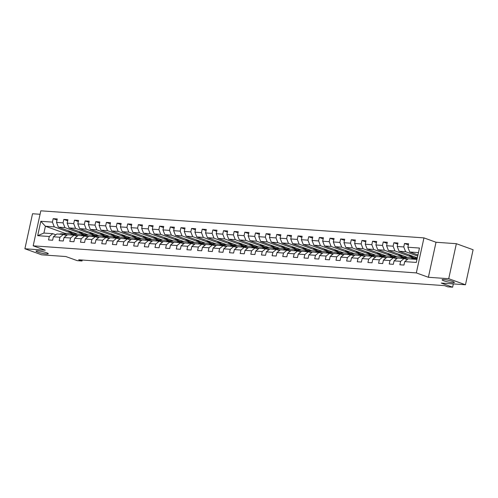 <?xml version="1.0" encoding="UTF-8"?>
<svg xmlns="http://www.w3.org/2000/svg" width="498" height="498" viewBox="0 0 498 498"><rect width="100%" height="100%" fill="white"/><g stroke="black" fill="none" stroke-linecap="round" stroke-linejoin="round"><path stroke-width="0.75" d="M46.513 252.729A6.262 0.872 12.3 0 1 48.262 253.756A6.262 0.872 12.3 0 1 44.372 253.725A6.262 0.872 12.3 0 1 37.78 252.113A6.262 0.872 12.3 0 1 36.03 251.085A6.262 0.872 12.3 0 1 39.915 251.117A6.262 0.872 12.3 0 1 46.513 252.729M452.589 281.426A6.262 0.872 12.3 0 1 454.338 282.453A6.262 0.872 12.3 0 1 450.447 282.422A6.262 0.872 12.3 0 1 443.855 280.81A6.262 0.872 12.3 0 1 442.106 279.783A6.262 0.872 12.3 0 1 445.99 279.814A6.262 0.872 12.3 0 1 452.589 281.426M40.064 214.271L32.538 213.742L24.9 248.763L41.645 254.827L65.873 256.538L77.258 260.659L82.033 260.996L82.245 260.037M423.96 237.888L40.817 210.816L33.179 245.831L416.328 272.91L423.96 237.888L436.018 242.258L428.38 277.274L448.723 278.712L456.355 243.696L436.018 242.258M456.355 243.696L473.1 249.753L465.462 284.775L441.234 283.063L452.62 287.184L453.336 283.916M448.723 278.712L465.462 284.775M77.464 234.066L64.827 233.269L45.405 226.241L43.917 233.052L52.788 233.68L49.283 236.494L48.53 239.949L52.626 240.241L53.379 236.787L59.934 237.247L59.181 240.702L63.271 240.995L64.024 237.54L70.579 238L69.826 241.455L73.922 241.748L74.675 238.293L81.224 238.754L80.471 242.209L84.567 242.501L85.32 239.046L91.875 239.507L91.122 242.962L95.211 243.248L95.965 239.793L102.52 240.26L101.766 243.715L105.862 244.001L106.616 240.546L113.164 241.013L112.411 244.468L116.507 244.755L117.26 241.3L123.815 241.767L123.062 245.221L127.152 245.508L127.905 242.053L134.46 242.514L133.707 245.968L137.803 246.261L138.556 242.806L145.105 243.267L144.352 246.722L148.448 247.014L149.201 243.559L155.75 244.02L154.996 247.475L159.092 247.767L159.846 244.313L166.4 244.773L165.647 248.228L169.743 248.514L170.497 245.066L177.045 245.526L176.292 248.981L180.388 249.268L181.141 245.813L187.69 246.28L186.937 249.735L191.033 250.021L191.786 246.566L198.341 247.033L197.588 250.488L201.684 250.774L202.437 247.319L208.986 247.786L208.232 251.235L212.329 251.527L213.082 248.072L219.63 248.533L218.877 251.988L222.973 252.281L223.727 248.826L230.281 249.286L229.528 252.741L233.618 253.034L234.371 249.579L240.926 250.04L240.173 253.494L244.269 253.787L245.022 250.332L251.571 250.793L250.818 254.248L254.914 254.534L255.667 251.079L262.222 251.546L261.469 255.001L265.559 255.287L266.312 251.832L272.867 252.299L272.113 255.754L276.209 256.04L276.963 252.586L283.511 253.052L282.758 256.507L286.854 256.794L287.607 253.339L294.162 253.799L293.409 257.254L297.499 257.547L298.252 254.092L304.807 254.553L304.054 258.008L308.15 258.3L308.903 254.845L315.452 255.306L314.699 258.761L318.795 259.053L319.548 255.599L326.097 256.059L325.343 259.514L329.439 259.807L330.193 256.352L336.748 256.812L335.994 260.267L340.09 260.554L340.844 257.099L347.392 257.566L346.639 261.02L350.735 261.307L351.488 257.852L358.037 258.319L357.284 261.774L361.38 262.06L362.133 258.605L368.688 259.072L367.935 262.527L372.025 262.813L372.778 259.358L379.333 259.819L378.58 263.274L382.676 263.567L383.429 260.112L389.978 260.572L389.224 264.027L393.32 264.32L394.074 260.865L400.629 261.326L399.875 264.78L403.965 265.073L404.718 261.618L416.322 262.434L419.459 248.048L407.856 247.232L408.609 243.777L404.519 243.485L408.372 244.879M49.283 236.494L37.686 235.679L40.817 221.293L52.421 222.108L53.174 218.653L57.027 220.054M404.519 243.485L403.766 246.94L397.211 246.479L397.964 243.024L393.868 242.731L393.115 246.186L386.566 245.726L387.32 242.271L383.223 241.978L382.47 245.433L375.915 244.972L376.669 241.518L372.579 241.225L371.825 244.68L365.271 244.219L366.024 240.764L361.928 240.478L361.175 243.933L354.626 243.466L355.379 240.011L351.283 239.725L350.53 243.18L343.975 242.713L344.728 239.258L340.638 238.972L339.885 242.426L333.33 241.96L334.083 238.505L329.987 238.218L329.234 241.673L322.685 241.213L323.439 237.758L319.343 237.465L318.589 240.92L312.041 240.459L312.794 237.004L308.698 236.712L307.945 240.167L301.39 239.706L302.143 236.251L298.047 235.959L297.294 239.414L290.745 238.953L291.498 235.498L287.402 235.212L286.649 238.66L280.1 238.2L280.853 234.745L276.757 234.458L276.004 237.913L269.449 237.446L270.202 233.992L266.106 233.705L265.353 237.16L258.804 236.693L259.558 233.238L255.462 232.952L254.708 236.407L248.16 235.94L248.913 232.491L244.817 232.199L244.064 235.654L237.509 235.193L238.262 231.738L234.172 231.446L233.419 234.9L226.864 234.44L227.617 230.985L223.521 230.692L222.768 234.147L216.219 233.686L216.972 230.232L212.876 229.939L212.123 233.394L205.568 232.933L206.321 229.478L202.232 229.192L201.478 232.647L194.923 232.18L195.677 228.725L191.581 228.439L190.827 231.894L184.279 231.427L185.032 227.972L180.936 227.686L180.183 231.14L173.628 230.674L174.387 227.219L170.291 226.932L169.538 230.387L162.983 229.927L163.736 226.472L159.64 226.179L158.887 229.634L152.338 229.173L153.091 225.719L148.995 225.426L148.242 228.881L141.693 228.42L142.447 224.965L138.351 224.673L137.597 228.128L131.042 227.667L131.796 224.212L127.7 223.919L126.946 227.374L120.398 226.914L121.151 223.459L117.055 223.172L116.302 226.627L109.753 226.16L110.506 222.706L106.41 222.419L105.657 225.874L99.102 225.407L99.855 221.952L95.765 221.666L95.012 225.121L88.457 224.654L89.21 221.199L85.114 220.913L84.361 224.368L77.812 223.907L78.566 220.452L74.47 220.16L73.716 223.614L67.162 223.154L67.915 219.699L63.825 219.406L63.072 222.861L56.517 222.401L57.27 218.946L53.174 218.653M452.62 287.184L447.845 286.848L444.496 285.634L78.69 259.782L82.033 260.996M53.379 236.787L56.884 233.973L63.439 234.434L66.508 235.548M77.794 234.185L58.372 227.156L64.921 227.617L84.349 234.651L77.794 234.185M63.439 234.434L59.934 237.247M56.517 222.401L58.372 227.156M63.072 222.861L64.921 227.617M64.024 237.54L67.529 234.72L74.084 235.187L77.153 236.295M88.439 234.938L69.017 227.91L75.572 228.37L94.994 235.405L88.439 234.938M74.084 235.187L70.579 238M67.162 223.154L69.017 227.91M73.716 223.614L75.572 228.37M74.675 238.293L78.18 235.473L84.728 235.94L87.804 237.048M99.09 235.691L79.661 228.663L86.216 229.124L105.638 236.158L99.09 235.691M84.728 235.94L81.224 238.754M77.812 223.907L79.661 228.663M84.361 224.368L86.216 229.124M85.32 239.046L88.825 236.226L95.379 236.693L98.448 237.801M109.734 236.444L90.312 229.41L96.861 229.877L116.289 236.905L109.734 236.444M95.379 236.693L91.875 239.507M88.457 224.654L90.312 229.41M95.012 225.121L96.861 229.877M95.965 239.793L99.469 236.98L106.024 237.44L109.093 238.554M120.379 237.197L100.957 230.163L107.512 230.63L126.934 237.658L120.379 237.197M106.024 237.44L102.52 240.26M99.102 225.407L100.957 230.163M105.657 225.874L107.512 230.63M106.616 240.546L110.12 237.733L116.669 238.193L119.744 239.308M131.03 237.951L111.602 230.916L118.157 231.383L137.579 238.411L131.03 237.951M116.669 238.193L113.164 241.013M109.753 226.16L111.602 230.916M116.302 226.627L118.157 231.383M117.26 241.3L120.765 238.486L127.32 238.947L130.389 240.061M141.675 238.704L122.253 231.67L128.801 232.13L148.223 239.165L141.675 238.704M127.32 238.947L123.815 241.767M120.398 226.914L122.253 231.67M126.946 227.374L128.801 232.13M127.905 242.053L131.41 239.239L137.965 239.7L141.034 240.814M152.32 239.457L132.898 232.423L139.452 232.883L158.874 239.918L152.32 239.457M137.965 239.7L134.46 242.514M131.042 227.667L132.898 232.423M137.597 228.128L139.452 232.883M138.556 242.806L142.061 239.992L148.609 240.453L151.685 241.567M162.971 240.204L143.542 233.176L150.097 233.637L169.519 240.671L162.971 240.204M148.609 240.453L145.105 243.267M141.693 228.42L143.542 233.176M148.242 228.881L150.097 233.637M149.201 243.559L152.705 240.739L159.254 241.206L162.329 242.314M173.615 240.957L154.193 233.929L160.742 234.39L180.164 241.424L173.615 240.957M159.254 241.206L155.75 244.02M152.338 229.173L154.193 233.929M158.887 229.634L160.742 234.39M159.846 244.313L163.35 241.493L169.905 241.96L172.974 243.068M184.26 241.711L164.838 234.683L171.387 235.143L190.815 242.177L184.26 241.711M169.905 241.96L166.4 244.773M162.983 229.927L164.838 234.683M169.538 230.387L171.387 235.143M170.497 245.066L174.001 242.246L180.55 242.713L183.619 243.821M194.911 242.464L175.483 235.43L182.038 235.896L201.46 242.924L194.911 242.464M180.55 242.713L177.045 245.526M173.628 230.674L175.483 235.43M180.183 231.14L182.038 235.896M181.141 245.813L184.646 242.999L191.195 243.46L194.27 244.574M205.556 243.217L186.134 236.183L192.682 236.65L212.104 243.678L205.556 243.217M191.195 243.46L187.69 246.28M184.279 231.427L186.134 236.183M190.827 231.894L192.682 236.65M191.786 246.566L195.291 243.752L201.846 244.213L204.915 245.327M216.2 243.97L196.778 236.936L203.327 237.403L222.755 244.431L216.2 243.97M201.846 244.213L198.341 247.033M194.923 232.18L196.778 236.936M201.478 232.647L203.327 237.403M202.437 247.319L205.942 244.506L212.49 244.966L215.559 246.08M226.845 244.723L207.423 237.689L213.978 238.15L233.4 245.184L226.845 244.723M212.49 244.966L208.986 247.786M205.568 232.933L207.423 237.689M212.123 233.394L213.978 238.15M213.082 248.072L216.586 245.259L223.135 245.719L226.21 246.834M237.496 245.477L218.074 238.442L224.623 238.903L244.045 245.937L237.496 245.477M223.135 245.719L219.63 248.533M216.219 233.686L218.074 238.442M222.768 234.147L224.623 238.903M223.727 248.826L227.231 246.006L233.786 246.473L236.855 247.581M248.141 246.224L228.719 239.196L235.268 239.656L254.696 246.691L248.141 246.224M233.786 246.473L230.281 249.286M226.864 234.44L228.719 239.196M233.419 234.9L235.268 239.656M234.371 249.579L237.876 246.759L244.431 247.226L247.5 248.334M258.786 246.977L239.364 239.949L245.919 240.41L265.341 247.444L258.786 246.977M244.431 247.226L240.926 250.04M237.509 235.193L239.364 239.949M244.064 235.654L245.919 240.41M245.022 250.332L248.527 247.512L255.076 247.979L258.151 249.087M269.437 247.73L250.008 240.696L256.563 241.163L275.985 248.191L269.437 247.73M255.076 247.979L251.571 250.793M248.16 235.94L250.008 240.696M254.708 236.407L256.563 241.163M255.667 251.079L259.172 248.265L265.727 248.726L268.796 249.84M280.081 248.483L260.659 241.449L267.208 241.916L286.636 248.944L280.081 248.483M265.727 248.726L262.222 251.546M258.804 236.693L260.659 241.449M265.353 237.16L267.208 241.916M266.312 251.832L269.816 249.019L276.371 249.479L279.44 250.594M290.726 249.237L271.304 242.202L277.859 242.669L297.281 249.697L290.726 249.237M276.371 249.479L272.867 252.299M269.449 237.446L271.304 242.202M276.004 237.913L277.859 242.669M276.963 252.586L280.467 249.772L287.016 250.233L290.091 251.347M301.377 249.99L281.949 242.956L288.504 243.416L307.926 250.45L301.377 249.99M287.016 250.233L283.511 253.052M280.1 238.2L281.949 242.956M286.649 238.66L288.504 243.416M287.607 253.339L291.112 250.525L297.661 250.986L300.736 252.1M312.022 250.743L292.6 243.709L299.149 244.169L318.571 251.204L312.022 250.743M297.661 250.986L294.162 253.799M290.745 238.953L292.6 243.709M297.294 239.414L299.149 244.169M298.252 254.092L301.757 251.278L308.312 251.739L311.381 252.853M322.667 251.49L303.245 244.462L309.793 244.923L329.222 251.957L322.667 251.49M308.312 251.739L304.807 254.553M301.39 239.706L303.245 244.462M307.945 240.167L309.793 244.923M308.903 254.845L312.408 252.025L318.957 252.492L322.025 253.6M333.318 252.243L313.889 245.215L320.444 245.676L339.866 252.71L333.318 252.243M318.957 252.492L315.452 255.306M312.041 240.459L313.889 245.215M318.589 240.92L320.444 245.676M319.548 255.599L323.053 252.779L329.601 253.245L332.676 254.354M343.962 252.996L324.54 245.968L331.089 246.429L350.511 253.463L343.962 252.996M329.601 253.245L326.097 256.059M322.685 241.213L324.54 245.968M329.234 241.673L331.089 246.429M330.193 256.352L333.697 253.532L340.252 253.999L343.321 255.107M354.607 253.75L335.185 246.715L341.734 247.182L361.162 254.21L354.607 253.75M340.252 253.999L336.748 256.812M333.33 241.96L335.185 246.715M339.885 242.426L341.734 247.182M340.844 257.099L344.348 254.285L350.897 254.746L353.966 255.86M365.252 254.503L345.83 247.469L352.385 247.936L371.807 254.964L365.252 254.503M350.897 254.746L347.392 257.566M343.975 242.713L345.83 247.469M350.53 243.18L352.385 247.936M351.488 257.852L354.993 255.038L361.542 255.499L364.617 256.613M375.903 255.256L356.481 248.222L363.03 248.689L382.452 255.717L375.903 255.256M361.542 255.499L358.037 258.319M354.626 243.466L356.481 248.222M361.175 243.933L363.03 248.689M362.133 258.605L365.638 255.791L372.193 256.252L375.262 257.366M386.548 256.009L367.126 248.975L373.674 249.436L393.103 256.47L386.548 256.009M372.193 256.252L368.688 259.072M365.271 244.219L367.126 248.975M371.825 244.68L373.674 249.436M372.778 259.358L376.283 256.545L382.838 257.005L385.906 258.12M397.192 256.763L377.77 249.728L384.325 250.189L403.747 257.223L397.192 256.763M382.838 257.005L379.333 259.819M375.915 244.972L377.77 249.728M382.47 245.433L384.325 250.189M383.429 260.112L386.934 257.298L393.482 257.759L396.557 258.873M407.843 257.51L388.415 250.482L394.97 250.942L414.392 257.976L407.843 257.51M393.482 257.759L389.978 260.572M386.566 245.726L388.415 250.482M393.115 246.186L394.97 250.942M394.074 260.865L397.578 258.045L404.133 258.512L407.202 259.62M417.324 257.846L399.066 251.235L405.615 251.695L417.71 256.072M404.133 258.512L400.629 261.326M397.211 246.479L399.066 251.235M403.766 246.94L405.615 251.695M404.718 261.618L408.223 258.798L416.982 259.421M417.953 254.97L409.711 251.988L418.469 252.604M407.856 247.232L409.711 251.988M428.38 277.274L416.328 272.91M24.9 248.763L45.237 250.201L33.179 245.831M52.788 233.68L55.863 234.795M64.827 233.269L64.665 234.023M73.698 233.898L54.276 226.864L45.405 226.241L40.817 221.293M417.274 258.082L414.392 257.976M407.513 257.391L403.747 257.223M396.862 256.638L393.103 256.47M386.218 255.885L382.452 255.717M375.573 255.138L371.807 254.964M364.928 254.385L361.162 254.21M354.277 253.631L350.511 253.463M343.632 252.878L339.866 252.71M332.988 252.125L329.222 251.957M322.337 251.372L318.571 251.204M311.692 250.619L307.926 250.45M301.047 249.871L297.281 249.697M290.396 249.118L286.636 248.944M279.752 248.365L275.985 248.191M269.107 247.612L265.341 247.444M258.456 246.859L254.696 246.691M247.811 246.105L244.045 245.937M237.166 245.352L233.4 245.184M226.515 244.599L222.755 244.431M215.871 243.852L212.104 243.678M205.226 243.099L201.46 242.924M194.581 242.345L190.815 242.177M183.93 241.592L180.164 241.424M173.285 240.839L169.519 240.671M162.641 240.086L158.874 239.918M151.99 239.333L148.223 239.165M141.345 238.586L137.579 238.411M130.7 237.832L126.934 237.658M120.049 237.079L116.289 236.905M109.404 236.326L105.638 236.158M98.76 235.573L94.994 235.405M88.109 234.819L84.349 234.651M43.917 233.052L37.686 235.679M52.421 222.108L54.276 226.864M413.135 256.327L409.393 256.059L414.417 257.883M409.611 255.051L409.393 256.059M393.868 242.731L397.721 244.126M402.49 255.574L398.742 255.312L403.766 257.13M398.966 254.297L398.742 255.312M383.223 241.978L387.077 243.373M391.839 254.82L388.098 254.559L393.121 256.377M388.315 253.544L388.098 254.559M372.579 241.225L376.432 242.626M381.194 254.067L377.453 253.806L382.476 255.623M377.671 252.791L377.453 253.806M361.928 240.478L365.781 241.872M370.549 253.314L366.802 253.052L371.825 254.87M367.026 252.044L366.802 253.052M351.283 239.725L355.136 241.119M359.905 252.567L356.157 252.299L361.181 254.117M356.375 251.291L356.157 252.299M340.638 238.972L344.492 240.366M349.254 251.814L345.512 251.546L350.536 253.364M345.73 250.538L345.512 251.546M329.987 238.218L333.841 239.613M338.609 251.06L334.861 250.793L339.885 252.617M335.086 249.784L334.861 250.793M319.343 237.465L323.196 238.859M327.964 250.307L324.217 250.04L329.24 251.864M324.441 249.031L324.217 250.04M308.698 236.712L312.551 238.106M317.313 249.554L313.572 249.293L318.596 251.11M313.79 248.278L313.572 249.293M298.047 235.959L301.9 237.353M306.668 248.801L302.921 248.539L307.945 250.357M303.145 247.525L302.921 248.539M287.402 235.212L291.255 236.606M296.024 248.048L292.276 247.786L297.3 249.604M292.5 246.771L292.276 247.786M276.757 234.458L280.611 235.853M285.373 247.301L281.631 247.033L286.655 248.851M281.849 246.024L281.631 247.033M266.106 233.705L269.966 235.1M274.728 246.547L270.987 246.28L276.01 248.097M271.205 245.271L270.987 246.28M255.462 232.952L259.315 234.346M264.083 245.794L260.336 245.526L265.359 247.344M260.56 244.518L260.336 245.526M244.817 232.199L248.67 233.593M253.432 245.041L249.691 244.773L254.715 246.597M249.909 243.765L249.691 244.773M234.172 231.446L238.025 232.84M242.787 244.288L239.046 244.026L244.07 245.844M239.264 243.012L239.046 244.026M223.521 230.692L227.374 232.087M232.143 243.534L228.395 243.273L233.419 245.091M228.619 242.258L228.395 243.273M212.876 229.939L216.73 231.34M221.498 242.781L217.751 242.52L222.774 244.337M217.968 241.505L217.751 242.52M202.232 229.192L206.085 230.586M210.847 242.028L207.106 241.767L212.129 243.584M207.324 240.758L207.106 241.767M191.581 228.439L195.434 229.833M200.202 241.281L196.455 241.013L201.478 242.831M196.679 240.005L196.455 241.013M180.936 227.686L184.789 229.08M189.557 240.528L185.81 240.26L190.834 242.078M186.028 239.252L185.81 240.26M170.291 226.932L174.144 228.327M178.906 239.775L175.165 239.507L180.189 241.325M175.383 238.498L175.165 239.507M159.64 226.179L163.493 227.574M168.262 239.021L164.514 238.754L169.538 240.578M164.738 237.745L164.514 238.754M148.995 225.426L152.849 226.82M157.617 238.268L153.87 238.007L158.893 239.824M154.094 236.992L153.87 238.007M138.351 224.673L142.204 226.067M146.966 237.515L143.225 237.253L148.248 239.071M143.443 236.239L143.225 237.253M127.7 223.919L131.559 225.32M136.321 236.762L132.58 236.5L137.597 238.318M132.798 235.486L132.58 236.5M117.055 223.172L120.908 224.567M125.677 236.008L121.929 235.747L126.953 237.565M122.153 234.739L121.929 235.747M106.41 222.419L110.263 223.814M115.026 235.261L111.284 234.994L116.308 236.811M111.502 233.985L111.284 234.994M95.765 221.666L99.619 223.06M104.381 234.508L100.64 234.241L105.663 236.058M100.857 233.232L100.64 234.241M85.114 220.913L88.968 222.307M93.736 233.755L89.989 233.487L95.012 235.311M90.213 232.479L89.989 233.487M74.47 220.16L78.323 221.554M83.085 233.002L79.344 232.74L84.367 234.558M79.562 231.726L79.344 232.74M63.825 219.406L67.678 220.801M72.44 232.249L68.699 231.987L73.723 233.805M68.917 230.972L68.699 231.987M414.218 259.221A7.482 5.347 -86 0 1 416.16 258.867A7.482 5.347 -86 0 1 417.063 259.041M410.8 258.985A7.482 5.347 -86 0 1 412.749 258.624L414.043 258.717A7.482 5.347 94 0 0 412.101 259.072M412.917 259.134A7.482 5.347 -86 0 1 414.859 258.773L416.16 258.867M414.448 258.767A7.482 5.347 94 0 0 414.043 258.717M403.567 258.468A7.482 5.347 -86 0 1 405.509 258.113A7.482 5.347 -86 0 1 407.868 259.091M400.155 258.232A7.482 5.347 -86 0 1 402.098 257.871L403.399 257.964A7.482 5.347 94 0 0 401.45 258.319M402.272 258.381A7.482 5.347 -86 0 1 404.214 258.02L405.509 258.113M403.803 258.014A7.482 5.347 94 0 0 403.399 257.964M392.922 257.721A7.482 5.347 -86 0 1 394.864 257.36A7.482 5.347 -86 0 1 397.217 258.338M389.511 257.478A7.482 5.347 -86 0 1 391.453 257.117L392.748 257.211A7.482 5.347 94 0 0 390.805 257.566M391.627 257.628A7.482 5.347 -86 0 1 393.569 257.267L394.864 257.36M393.159 257.261A7.482 5.347 94 0 0 392.748 257.211M382.277 256.968A7.482 5.347 -86 0 1 384.219 256.607A7.482 5.347 -86 0 1 386.573 257.584M378.86 256.725A7.482 5.347 -86 0 1 380.808 256.364L382.103 256.458A7.482 5.347 94 0 0 380.161 256.819M380.976 256.875A7.482 5.347 -86 0 1 382.925 256.514L384.219 256.607M382.514 256.507A7.482 5.347 94 0 0 382.103 256.458M371.626 256.215A7.482 5.347 -86 0 1 373.575 255.854A7.482 5.347 -86 0 1 375.928 256.831M368.215 255.972A7.482 5.347 -86 0 1 370.157 255.611L371.458 255.704A7.482 5.347 94 0 0 369.51 256.065M370.331 256.121A7.482 5.347 -86 0 1 372.274 255.76L373.575 255.854M371.863 255.754A7.482 5.347 94 0 0 371.458 255.704M360.982 255.462A7.482 5.347 -86 0 1 362.924 255.101A7.482 5.347 -86 0 1 365.283 256.078M357.57 255.219A7.482 5.347 -86 0 1 359.512 254.858L360.807 254.951A7.482 5.347 94 0 0 358.865 255.312M359.687 255.368A7.482 5.347 -86 0 1 361.629 255.007L362.924 255.101M361.218 255.001A7.482 5.347 94 0 0 360.807 254.951M350.337 254.708A7.482 5.347 -86 0 1 352.279 254.347A7.482 5.347 -86 0 1 354.632 255.325M346.919 254.466A7.482 5.347 -86 0 1 348.868 254.111L350.162 254.198A7.482 5.347 94 0 0 348.22 254.559M349.036 254.615A7.482 5.347 -86 0 1 350.984 254.26L352.279 254.347M350.573 254.248A7.482 5.347 94 0 0 350.162 254.198M339.686 253.955A7.482 5.347 -86 0 1 341.634 253.594A7.482 5.347 -86 0 1 343.987 254.571M336.275 253.712A7.482 5.347 -86 0 1 338.217 253.358L339.518 253.445A7.482 5.347 94 0 0 337.569 253.806M338.391 253.862A7.482 5.347 -86 0 1 340.333 253.507L341.634 253.594M339.922 253.501A7.482 5.347 94 0 0 339.518 253.445M329.041 253.202A7.482 5.347 -86 0 1 330.983 252.847A7.482 5.347 -86 0 1 333.343 253.818M325.63 252.965A7.482 5.347 -86 0 1 327.572 252.604L328.867 252.698A7.482 5.347 94 0 0 326.925 253.052M327.746 253.115A7.482 5.347 -86 0 1 329.688 252.754L330.983 252.847M329.278 252.747A7.482 5.347 94 0 0 328.867 252.698M318.396 252.449A7.482 5.347 -86 0 1 320.339 252.094A7.482 5.347 -86 0 1 322.692 253.071M314.985 252.212A7.482 5.347 -86 0 1 316.927 251.851L318.222 251.944A7.482 5.347 94 0 0 316.28 252.299M317.095 252.362A7.482 5.347 -86 0 1 319.044 252L320.339 252.094M318.633 251.994A7.482 5.347 94 0 0 318.222 251.944M307.745 251.702A7.482 5.347 -86 0 1 309.694 251.341A7.482 5.347 -86 0 1 312.047 252.318M304.334 251.459A7.482 5.347 -86 0 1 306.282 251.098L307.577 251.191A7.482 5.347 94 0 0 305.635 251.552M306.451 251.608A7.482 5.347 -86 0 1 308.393 251.247L309.694 251.341M307.982 251.241A7.482 5.347 94 0 0 307.577 251.191M297.101 250.948A7.482 5.347 -86 0 1 299.043 250.587A7.482 5.347 -86 0 1 301.402 251.565M293.689 250.706A7.482 5.347 -86 0 1 295.631 250.345L296.926 250.438A7.482 5.347 94 0 0 294.984 250.799M295.806 250.855A7.482 5.347 -86 0 1 297.748 250.494L299.043 250.587M297.337 250.488A7.482 5.347 94 0 0 296.926 250.438M286.456 250.195A7.482 5.347 -86 0 1 288.398 249.834A7.482 5.347 -86 0 1 290.751 250.811M283.045 249.952A7.482 5.347 -86 0 1 284.987 249.591L286.282 249.685A7.482 5.347 94 0 0 284.339 250.046M285.155 250.102A7.482 5.347 -86 0 1 287.103 249.741L288.398 249.834M286.692 249.735A7.482 5.347 94 0 0 286.282 249.685M275.805 249.442A7.482 5.347 -86 0 1 277.753 249.081A7.482 5.347 -86 0 1 280.106 250.058M272.394 249.199A7.482 5.347 -86 0 1 274.342 248.844L275.637 248.932A7.482 5.347 94 0 0 273.695 249.293M274.51 249.349A7.482 5.347 -86 0 1 276.452 248.994L277.753 249.081M276.041 248.981A7.482 5.347 94 0 0 275.637 248.932M265.16 248.689A7.482 5.347 -86 0 1 267.102 248.328A7.482 5.347 -86 0 1 269.462 249.305M261.749 248.446A7.482 5.347 -86 0 1 263.691 248.091L264.992 248.178A7.482 5.347 94 0 0 263.044 248.539M263.865 248.595A7.482 5.347 -86 0 1 265.808 248.241L267.102 248.328M265.397 248.234A7.482 5.347 94 0 0 264.992 248.178M254.515 247.936A7.482 5.347 -86 0 1 256.458 247.581A7.482 5.347 -86 0 1 258.811 248.552M251.104 247.693A7.482 5.347 -86 0 1 253.046 247.338L254.341 247.425A7.482 5.347 94 0 0 252.399 247.786M253.221 247.842A7.482 5.347 -86 0 1 255.163 247.487L256.458 247.581M254.752 247.481A7.482 5.347 94 0 0 254.341 247.425M243.871 247.182A7.482 5.347 -86 0 1 245.813 246.827A7.482 5.347 -86 0 1 248.166 247.805M240.453 246.946A7.482 5.347 -86 0 1 242.401 246.585L243.696 246.678A7.482 5.347 94 0 0 241.754 247.033M242.57 247.095A7.482 5.347 -86 0 1 244.518 246.734L245.813 246.827M244.101 246.728A7.482 5.347 94 0 0 243.696 246.678M233.22 246.429A7.482 5.347 -86 0 1 235.168 246.074A7.482 5.347 -86 0 1 237.521 247.052M229.808 246.193A7.482 5.347 -86 0 1 231.751 245.831L233.052 245.925A7.482 5.347 94 0 0 231.103 246.28M231.925 246.342A7.482 5.347 -86 0 1 233.867 245.981L235.168 246.074M233.456 245.975A7.482 5.347 94 0 0 233.052 245.925M222.575 245.682A7.482 5.347 -86 0 1 224.517 245.321A7.482 5.347 -86 0 1 226.87 246.298M219.164 245.439A7.482 5.347 -86 0 1 221.106 245.078L222.401 245.172A7.482 5.347 94 0 0 220.458 245.533M221.28 245.589A7.482 5.347 -86 0 1 223.222 245.228L224.517 245.321M222.811 245.221A7.482 5.347 94 0 0 222.401 245.172M211.93 244.929A7.482 5.347 -86 0 1 213.872 244.568A7.482 5.347 -86 0 1 216.225 245.545M208.513 244.686A7.482 5.347 -86 0 1 210.461 244.325L211.756 244.418A7.482 5.347 94 0 0 209.814 244.779M210.629 244.835A7.482 5.347 -86 0 1 212.578 244.474L213.872 244.568M212.167 244.468A7.482 5.347 94 0 0 211.756 244.418M201.279 244.176A7.482 5.347 -86 0 1 203.228 243.815A7.482 5.347 -86 0 1 205.581 244.792M197.868 243.933A7.482 5.347 -86 0 1 199.81 243.572L201.111 243.665A7.482 5.347 94 0 0 199.163 244.026M199.984 244.082A7.482 5.347 -86 0 1 201.927 243.721L203.228 243.815M201.516 243.715A7.482 5.347 94 0 0 201.111 243.665M190.634 243.422A7.482 5.347 -86 0 1 192.577 243.061A7.482 5.347 -86 0 1 194.936 244.039M187.223 243.18A7.482 5.347 -86 0 1 189.165 242.825L190.46 242.912A7.482 5.347 94 0 0 188.518 243.273M189.34 243.329A7.482 5.347 -86 0 1 191.282 242.974L192.577 243.061M190.871 242.962A7.482 5.347 94 0 0 190.46 242.912M179.99 242.669A7.482 5.347 -86 0 1 181.932 242.308A7.482 5.347 -86 0 1 184.285 243.285M176.578 242.426A7.482 5.347 -86 0 1 178.521 242.072L179.815 242.159A7.482 5.347 94 0 0 177.873 242.52M178.689 242.576A7.482 5.347 -86 0 1 180.637 242.221L181.932 242.308M180.226 242.215A7.482 5.347 94 0 0 179.815 242.159M169.339 241.916A7.482 5.347 -86 0 1 171.287 241.561A7.482 5.347 -86 0 1 173.64 242.532M165.927 241.679A7.482 5.347 -86 0 1 167.87 241.318L169.171 241.412A7.482 5.347 94 0 0 167.228 241.767M168.044 241.829A7.482 5.347 -86 0 1 169.986 241.468L171.287 241.561M169.575 241.462A7.482 5.347 94 0 0 169.171 241.412M158.694 241.163A7.482 5.347 -86 0 1 160.636 240.808A7.482 5.347 -86 0 1 162.995 241.785M155.283 240.926A7.482 5.347 -86 0 1 157.225 240.565L158.52 240.659A7.482 5.347 94 0 0 156.577 241.013M157.399 241.076A7.482 5.347 -86 0 1 159.341 240.715L160.636 240.808M158.93 240.708A7.482 5.347 94 0 0 158.52 240.659M148.049 240.416A7.482 5.347 -86 0 1 149.991 240.055A7.482 5.347 -86 0 1 152.344 241.032M144.638 240.173A7.482 5.347 -86 0 1 146.58 239.812L147.875 239.905A7.482 5.347 94 0 0 145.933 240.266M146.748 240.322A7.482 5.347 -86 0 1 148.697 239.961L149.991 240.055M148.286 239.955A7.482 5.347 94 0 0 147.875 239.905M137.398 239.663A7.482 5.347 -86 0 1 139.347 239.301A7.482 5.347 -86 0 1 141.7 240.279M133.987 239.42A7.482 5.347 -86 0 1 135.935 239.059L137.23 239.152A7.482 5.347 94 0 0 135.288 239.513M136.103 239.569A7.482 5.347 -86 0 1 138.046 239.208L139.347 239.301M137.635 239.202A7.482 5.347 94 0 0 137.23 239.152M126.753 238.909A7.482 5.347 -86 0 1 128.696 238.548A7.482 5.347 -86 0 1 131.055 239.526M123.342 238.667A7.482 5.347 -86 0 1 125.284 238.305L126.585 238.399A7.482 5.347 94 0 0 124.637 238.76M125.459 238.816A7.482 5.347 -86 0 1 127.401 238.455L128.696 238.548M126.99 238.449A7.482 5.347 94 0 0 126.585 238.399M116.109 238.156A7.482 5.347 -86 0 1 118.051 237.795A7.482 5.347 -86 0 1 120.404 238.772M112.697 237.913A7.482 5.347 -86 0 1 114.64 237.552L115.934 237.646A7.482 5.347 94 0 0 113.992 238.007M114.814 238.063A7.482 5.347 -86 0 1 116.756 237.702L118.051 237.795M116.345 237.695A7.482 5.347 94 0 0 115.934 237.646M105.464 237.403A7.482 5.347 -86 0 1 107.406 237.042A7.482 5.347 -86 0 1 109.759 238.019M102.046 237.16A7.482 5.347 -86 0 1 103.995 236.805L105.29 236.892A7.482 5.347 94 0 0 103.347 237.253M104.163 237.309A7.482 5.347 -86 0 1 106.105 236.955L107.406 237.042M105.694 236.948A7.482 5.347 94 0 0 105.29 236.892M94.813 236.65A7.482 5.347 -86 0 1 96.755 236.289A7.482 5.347 -86 0 1 99.114 237.266M91.402 236.407A7.482 5.347 -86 0 1 93.344 236.052L94.645 236.139A7.482 5.347 94 0 0 92.696 236.5M93.518 236.556A7.482 5.347 -86 0 1 95.46 236.201L96.755 236.289M95.05 236.195A7.482 5.347 94 0 0 94.645 236.139M84.168 235.896A7.482 5.347 -86 0 1 86.11 235.542A7.482 5.347 -86 0 1 88.463 236.519M80.757 235.66A7.482 5.347 -86 0 1 82.699 235.299L83.994 235.392A7.482 5.347 94 0 0 82.052 235.747M82.873 235.809A7.482 5.347 -86 0 1 84.816 235.448L86.11 235.542M84.405 235.442A7.482 5.347 94 0 0 83.994 235.392M73.523 235.143A7.482 5.347 -86 0 1 75.466 234.788A7.482 5.347 -86 0 1 77.819 235.766M70.106 234.907A7.482 5.347 -86 0 1 72.054 234.546L73.349 234.639A7.482 5.347 94 0 0 71.407 234.994M72.222 235.056A7.482 5.347 -86 0 1 74.171 234.695L75.466 234.788M73.76 234.689A7.482 5.347 94 0 0 73.349 234.639M62.873 234.396A7.482 5.347 -86 0 1 64.821 234.035A7.482 5.347 -86 0 1 67.174 235.012M59.461 234.153A7.482 5.347 -86 0 1 61.403 233.792L62.704 233.886A7.482 5.347 94 0 0 60.756 234.247M61.578 234.303A7.482 5.347 -86 0 1 63.52 233.942L64.821 234.035M63.109 233.936A7.482 5.347 94 0 0 62.704 233.886"/></g></svg>
